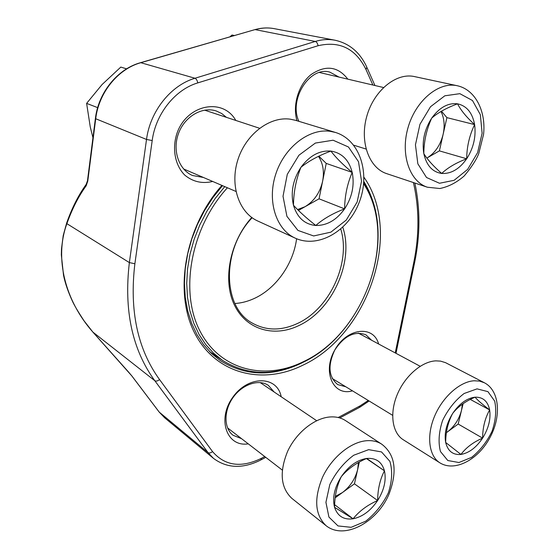 <?xml version="1.0" encoding="UTF-8"?>
<svg xmlns="http://www.w3.org/2000/svg" width="559" height="559" viewBox="0 0 559 559"><rect width="100%" height="100%" fill="white"/><g stroke="black" fill="none" stroke-linecap="round" stroke-linejoin="round"><path stroke-width="0.84" d="M341.311 476.638C348.676 466.052 357.131 459.994 366.669 458.443C375.941 457.737 381.867 461.867 384.452 470.839C386.423 480.181 384.145 490.082 377.632 500.536C370.687 510.73 362.511 516.816 353.092 518.794C343.764 520.031 337.587 516.195 334.555 507.299C332.221 497.817 334.471 487.595 341.311 476.638C347.726 469.022 356.181 462.957 366.669 458.443L384.452 470.839C380.036 479.329 377.765 489.223 377.632 500.536C367.487 504.966 359.311 511.059 353.092 518.794L334.555 507.299C334.701 495.602 336.951 485.38 341.311 476.638M326.093 525.698L291.756 498.293C280.611 487.644 279.241 471.971 287.647 451.281C296.284 432.68 314.235 418.265 329.712 416.986C335.763 416.497 341.032 417.699 345.511 420.592L381.783 444.216C395.332 454.607 397.68 471.419 388.819 494.638C376.703 522.56 344.211 540.218 326.093 525.698C314.906 514.944 313.732 498.761 322.571 477.162C331.62 457.716 350.088 442.421 365.81 440.792C371.952 440.171 377.283 441.317 381.783 444.216M358.431 462.552L357.683 469.378L354.448 483.828L335.176 497.824M359.318 462.055L357.683 469.378C355.314 478.853 350.234 486.575 342.443 492.549L335.351 496.392M384.452 470.839L366.411 458.562M353.092 518.794L334.638 504.7M377.632 500.536L354.448 483.828M431.709 118.124C439.43 107.468 448.045 102.702 457.548 103.82C466.737 105.882 472.425 112.806 474.612 124.594C476.177 136.641 473.536 148.037 466.688 158.777C459.428 169.077 451.106 173.968 441.715 173.451C432.442 172.06 426.468 165.443 423.806 153.599C421.863 141.238 424.491 129.415 431.709 118.124C437.893 112.687 446.508 107.922 457.548 103.82C460.805 110.256 466.492 117.18 474.612 124.594C469.441 135.404 466.8 146.8 466.688 158.777C456.032 162.837 447.71 167.735 441.715 173.451C433.435 166.247 427.46 159.629 423.806 153.599C423.939 141.189 426.573 129.367 431.709 118.124M427.39 187.223L386.709 173.646C369.268 168.112 359.598 142.3 366.648 116.803C373.475 91.257 395.479 72.81 413.8 76.436L457.262 85.73C475.311 89.622 486.155 111.178 483.556 134.384L478.693 153.767C476.331 159.839 471.503 167.232 464.215 175.952C456.626 182.569 448.5 186.762 439.842 188.516L427.39 187.223C409.782 181.647 400.328 154.822 407.895 128.116C415.246 101.354 437.921 81.907 456.458 85.569L457.262 85.73M441.463 111.199L446.9 117.635L439.395 150.874L427.167 157.897C435.112 152.956 440.436 145.095 443.133 134.314C444.964 125.698 444.251 118.082 440.995 111.472M474.612 124.594L446.9 117.635M466.688 158.777L439.395 150.874M300.952 167.295C309.581 155.668 319.559 150.266 330.9 151.077C341.912 152.9 349.012 160.007 352.205 172.403C354.685 185.078 352.149 197.236 344.603 208.877C336.553 220.071 326.952 225.605 315.793 225.48C304.711 224.425 297.262 217.682 293.461 205.244C290.477 192.233 292.972 179.579 300.952 167.295C308.715 161.013 318.693 155.605 330.9 151.077C335.77 157.526 342.87 164.632 352.205 172.403C347.3 183.792 344.763 195.95 344.603 208.877C332.864 213.356 323.256 218.89 315.793 225.48C306.262 217.947 298.813 211.204 293.461 205.244C293.643 191.821 296.137 179.166 300.952 167.295M295.271 238.162L257.776 221.022C239.105 212.748 229.665 185.595 237.806 159.979C245.757 134.307 269.634 116.174 290.296 119.186L295.662 120.353L335.442 132.448C360.108 139.904 370.519 173.695 359.262 202.204C348.502 230.895 318.455 248.797 295.271 238.162C276.272 229.756 266.936 201.45 275.636 174.513C284.133 147.52 308.882 128.29 329.971 131.274L335.442 132.448M318.854 156.164L326.225 163.41L319.056 198.815L298.436 210.429M318.469 156.352C323.032 163.319 324.416 171.592 322.627 181.179C319.993 192.673 314.123 201.191 305.018 206.718L297.563 209.562M352.205 172.403L326.225 163.41M344.603 208.877L319.056 198.815M452.699 413.394C459.393 403.619 466.835 398.211 475.01 397.183C482.927 396.946 487.804 401.194 489.642 409.929C490.935 418.998 488.587 428.397 482.599 438.123C476.254 447.577 469.029 453.021 460.937 454.439C452.951 455.145 447.864 451.155 445.67 442.469C444.091 433.253 446.431 423.561 452.699 413.394C457.961 406.7 465.395 401.299 475.01 397.183C477.707 400.279 482.585 404.527 489.642 409.929C485.044 418.146 482.696 427.544 482.599 438.123C473.277 442.169 466.059 447.605 460.937 454.439L445.67 442.469C445.775 431.548 448.122 421.863 452.699 413.394M439.891 462.838L403.263 439.751C392.278 432.966 389.392 413.576 397.135 394.843C404.793 376.095 421.724 361.449 435.831 360.862L440.541 361.121L445.544 362.665L484.457 382.796C499.97 390.846 501.479 417.182 489.53 438.361C477.896 459.715 454.781 472.201 439.891 462.838C428.914 456.074 426.307 436.104 434.427 416.595C442.462 397.072 459.798 381.622 474.032 380.777L479.531 381.091L484.457 382.796M462.419 404.136L461.517 410.306L458.17 424.043L446.403 432.687M463.145 403.626L461.517 410.306C459.107 419.299 454.446 426.482 447.535 431.855L446.41 432.645M489.642 409.929L470.287 399.419M482.599 438.123L458.17 424.043M342.779 227.227C354.434 261.766 332.172 310.804 298.178 325.876C273.449 337.566 245.855 329.496 234.235 304.641C222.482 279.933 229.868 241.691 251.746 217.479M227.408 187.775C190.989 227.38 179.432 291.05 199.668 330.46C219.666 370.163 264.547 380.959 303.257 361.743C365.097 333.234 398.84 237.254 363.65 183.75M363.776 182.276C399.28 236.66 365.069 333.695 302.433 362.609C273.707 376.291 247.022 375.515 222.363 360.282L213.559 353.204L205.761 344.596L199.13 334.568L193.798 323.249L189.885 310.804L187.503 297.437L186.713 283.357L187.551 268.809L190.032 254.059L194.12 239.378L199.752 225.032L206.83 211.295L215.215 198.417L224.746 186.629M234.927 303.502C241.09 303.111 247.183 301.587 253.199 298.946C275.433 289.359 293.251 264.435 296.612 238.742M252.123 217.751C221.231 250.006 222.517 307.373 252.27 323.067C265.993 330.732 280.877 330.956 296.913 323.731C329.544 309.295 351.213 262.639 340.759 229.064M363.958 177.28C403.088 232.488 368.29 334.953 302.803 365.223C262.807 385.151 216.256 374.467 195 333.709C173.514 293.258 184.575 227.227 221.923 185.42M248.266 443.853C226.87 447.375 216.773 419.355 232.698 397.407C248.091 375.138 277.257 375.571 281.191 396.75M352.477 390.839C333.409 396.548 322.054 372.105 334.722 350.102C346.887 327.826 373.503 324.828 378.625 344.002M212.706 181.458C202.274 183.96 192.96 181.85 184.756 175.114C174.953 165.261 171.788 148.24 177.182 132.707C187.454 104.114 223.104 97.601 235.8 120.437M296.997 120.758C292.287 105.211 298.569 84.507 311.153 74.508C325.666 64.781 337.895 66.332 347.838 79.154M134.88 263.743L129.367 262.597L66.884 223.67L66.682 222.943C71.957 207.983 78.442 195.154 86.149 184.456L86.156 185.819C78.553 196.258 72.125 208.877 66.884 223.67C54.09 258.565 65.424 301.028 92.906 332.109L154.815 380.728C132.245 349.745 123.763 310.371 129.367 262.597L146.521 139.457C150.147 111.157 170.907 85.227 195 78.253L315.283 41.45C322.019 39.423 328.601 39.011 335.03 40.227L274.224 28.649C268.006 27.482 261.675 27.81 255.232 29.641L315.283 41.45C316.722 41.96 317.645 43.385 318.057 45.733L197.795 82.893C175.142 89.524 155.647 113.924 152.202 140.547L134.88 263.743C129.311 310.545 137.535 349.151 159.546 379.568L212.525 451.574C224.907 465.926 241.236 468.156 261.514 458.275L264.742 456.563M210.1 352.1L210.701 352.352M222.496 185.665L212.93 197.572L204.524 210.575L197.439 224.432L191.807 238.896L187.726 253.688L185.267 268.544L184.449 283.182L185.274 297.36L187.698 310.818L191.646 323.347L197.027 334.743L203.714 344.847L211.568 353.519L220.428 360.667C245.415 376.151 272.464 376.962 301.567 363.091L307.695 359.856M376.983 219.519C375.04 205.412 370.659 192.729 363.832 181.472M339.013 77.079L329.838 72.132C309.693 66.039 288.514 99.516 298.904 121.338M226.43 117.348L221.734 113.54L216.319 111.003C202.253 106.245 184.617 116.51 178.482 133.531C172.165 150.483 178.88 169.782 192.499 175.498L203.434 177.476M371.588 340.228L365.928 334.82C354.72 330.697 344.358 335.735 334.848 349.927C327.546 365.418 328.524 376.983 337.79 384.62L345.776 386.751M274.099 391.964L268.369 385.382C258.859 378.813 242.459 384.215 233.103 397.463C223.621 410.62 223.726 428.229 233.04 435.258L241.558 438.682M86.156 184.421L86.82 183.373M86.149 184.456L87.47 180.823L87.784 181.053L95.715 118.739L146.521 139.457L152.202 140.547M92.906 332.109L128.556 372.028M128.458 371.924L131.582 375.613M126.6 68.848L120.807 67.087L102.073 84.549L86.617 103.373L97.657 107.642M92.948 137.738L90.272 126.991L86.617 103.373M234.48 35.531L232.041 35.021L229.854 36.873M368.647 449.66L353.7 455.243C343.659 462.761 335.686 472.551 329.782 484.625L325.925 502.317L328.93 517.075L338.013 525.935L351.178 527.312L365.747 521.177C375.25 513.686 382.789 504.232 388.358 492.807C392.139 481.117 392.649 470.636 389.889 461.357L381.531 451.931L368.647 449.66M459.854 93.674L444.831 95.792L430.514 106.727L419.956 124.301L415.442 144.788L417.846 163.815L426.51 177.496L439.486 183.268L454.132 180.298L467.645 169.384L477.575 152.684L482.117 133.273L480.363 114.7L472.495 100.529L459.854 93.674M333.101 140.218L315.374 143.062L298.918 155.234L287.291 174.331L283.022 196.265L286.914 216.326L297.947 230.427L313.662 235.954L330.865 232.16L346.294 220.036L357.166 201.974L361.533 181.263L358.501 161.698L348.453 146.989L333.101 140.218M477.058 388.861L464.117 393.501C455.278 400.216 448.094 409.216 442.581 420.494C438.787 432.128 438.088 442.483 440.478 451.56L447.815 460.532L458.946 462.524L471.607 457.367C480.02 450.652 486.84 441.938 492.067 431.234C495.777 420.179 496.644 410.131 494.673 401.089L487.937 391.642L477.058 388.861M254.576 29.725L140.812 62.706L195 78.253C196.321 78.861 197.25 80.412 197.795 82.893M140.812 62.706C118.012 68.939 98.74 92.64 95.715 118.739L95.386 118.564C98.391 92.528 117.621 68.904 140.554 62.678L140.812 62.706M86.156 185.819L87.784 181.053M131.84 375.907L159.252 412.13L207.997 452.545L154.815 380.728C156.108 381.448 157.687 381.063 159.546 379.568M158.987 411.815L164.632 417.769L213.489 458.373L207.997 452.545C209.29 453.335 210.806 453.014 212.525 451.574M338.181 417.51L360.059 405.869L368.29 400.489M395.241 352.911L413.786 262.388C419.425 234.773 419.299 208.165 413.415 182.555M372.867 85.024L365.998 69.54C355.685 48.626 339.704 40.695 318.057 45.733M66.682 222.915L66.968 222.147M66.682 222.943L63.216 235.57L61.504 248.727L61.336 254.876L63.544 275.412C65.235 283.511 68.275 292.266 72.656 301.692C74.536 305.724 78.351 312.118 84.095 320.88L92.829 332.018M95.407 118.403L87.47 180.823M140.239 62.769L254.939 29.62C261.465 27.782 267.894 27.461 274.224 28.649M335.03 40.227C349.403 43.427 359.996 52.392 366.809 67.129L365.998 69.54M414.848 183.038C420.319 208.451 420.284 234.738 414.757 261.892L413.786 262.388M339.774 417.929L359.144 407.616L360.059 405.869M213.489 458.373C227.066 468.442 242.844 468.973 260.829 459.973L261.514 458.275M316.673 420.71L260.166 382.559M282.288 470.084L227.548 427.88M383.481 87.511L319.462 72.495M366.068 149.043L353.749 145.193M259.558 128.27L204.573 110.144M235.954 191.444L183.59 168.958M420.158 366.278L358.319 333.108M392.642 415.337L332.214 378.485M209.646 351.639L222.363 360.282M92.864 332.095L131.714 375.788L159.126 412.004L164.632 417.769M374.942 85.513L367.109 67.807M396.003 353.323L414.68 262.262M369.108 400.985L359.856 407.231M261.43 459.652L265.763 457.346"/></g></svg>
